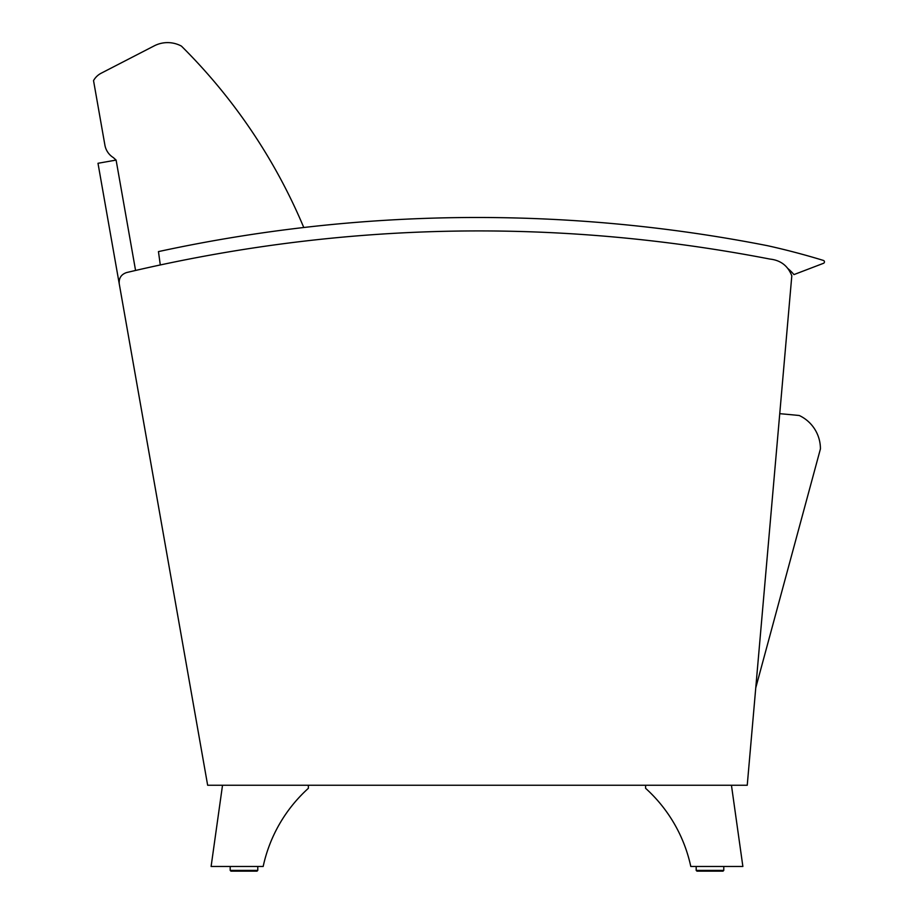 <?xml version="1.0" encoding="UTF-8"?>
<svg xmlns="http://www.w3.org/2000/svg" width="917" height="917" viewBox="0 0 917 917"><rect width="100%" height="100%" fill="white"/><g stroke="black" fill="none" stroke-linecap="round" stroke-linejoin="round"><path stroke-width="1.38" d="M303.779 227.508A561.812 561.812 0 0 0 181.417 46.102A29.126 29.126 0 0 0 154.251 45.85L101.168 73.222A18.397 18.397 0 0 0 93.534 80.604L104.905 145.15A18.397 18.397 0 0 0 113.318 157.575A430.749 430.749 0 0 1 116.104 160.085L135.567 270.435L116.104 160.085L97.993 163.283L207.655 785.25L747.24 785.25L791.807 275.834C787.944 265.838 780.676 260.256 770.028 259.087C554.59 217.478 340.115 221.971 126.603 272.555C121.216 274.378 118.763 278.126 119.244 283.8L207.655 785.25M755.757 687.876L820.428 448.894A36.795 36.795 0 0 0 799.257 415.504A1502.241 1502.241 0 0 0 779.748 413.682M787.967 268.612A45.988 45.988 0 0 1 793.95 274.596L823.466 263.317A1.536 1.536 0 0 0 823.283 260.394A738.815 738.815 0 0 0 767.586 245.71A1506.849 1506.849 0 0 0 158.458 251.602L160.28 264.864M793.95 274.596L823.466 263.317M731.445 785.25L742.873 866.485L690.799 866.485A147.064 147.064 0 0 0 645.602 788.311L645.602 785.25M696.186 870.393L723.788 870.393L723.02 871.15L696.954 871.15L723.02 871.15L696.954 871.15L696.186 870.393L696.186 866.485M308.364 785.25L308.364 788.311A147.064 147.064 0 0 0 263.168 866.485L211.105 866.485L222.522 785.25M257.024 871.15L257.78 870.393L230.19 870.393L230.946 871.15L257.024 871.15L230.946 871.15L257.024 871.15L257.78 870.393L257.78 866.485M723.02 871.15L723.788 870.393L723.788 866.485M230.946 871.15L230.19 870.393L230.19 866.485"/></g></svg>
